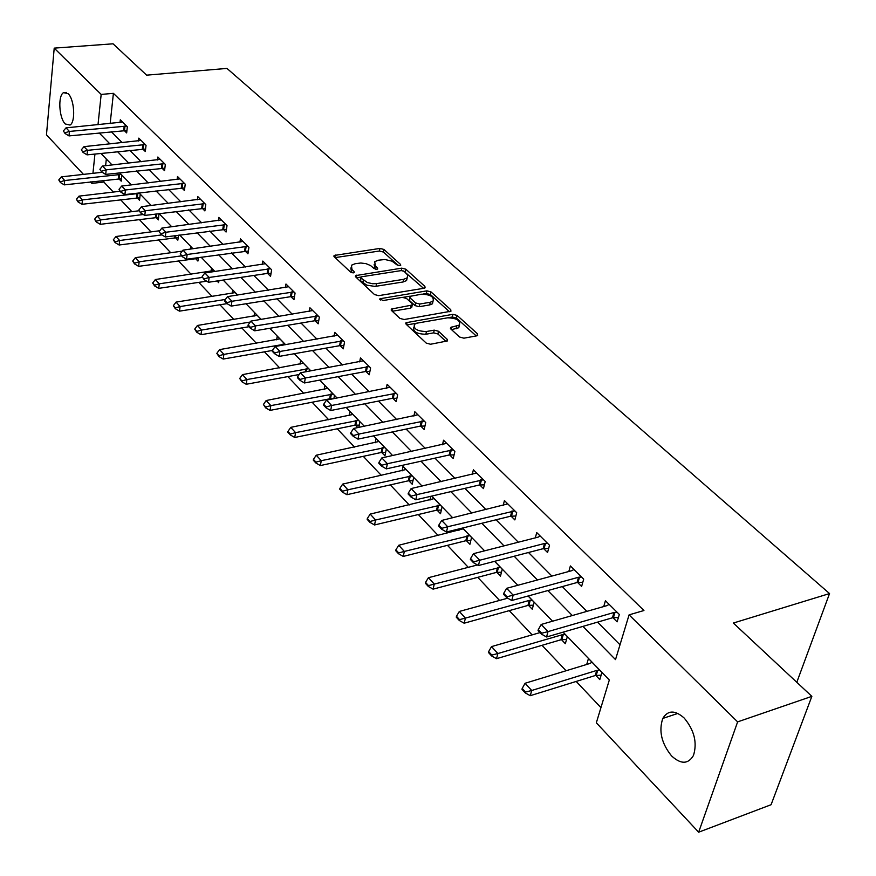 <?xml version="1.0" encoding="UTF-8"?>
<svg xmlns="http://www.w3.org/2000/svg" width="876" height="876" viewBox="0 0 876 876"><rect width="100%" height="100%" fill="white"/><g stroke="black" fill="none" stroke-linecap="round" stroke-linejoin="round"><path stroke-width="1.31" d="M399.938 265.702L400.704 265.395L400.551 264.442L383.929 249.452L379.943 248.423L334.074 255.496L334.26 256.799L350.586 272.129L353.455 272.874L354.265 272.535L354.145 271.582L351.999 269.578L351.407 265.253L355.119 263.731L360.792 263.008L366.004 263.643L370.559 265.548L374.03 268.516L376.877 269.26L377.665 268.943L377.523 267.979L375.366 266.008L374.731 261.672L378.322 260.216L384.914 259.515L391.977 261.147L397.113 264.968L399.938 265.702M671.574 755.922C661.5 743.439 658.577 730.934 662.803 718.429C667.895 710.064 675.035 709.943 684.211 718.068C694.34 730.277 697.416 742.738 693.463 755.473C688.197 764.321 680.904 764.474 671.574 755.922M65.273 123.976C59.02 118.151 57.75 95.604 63.554 92.648L68.142 93.699C74.449 99.36 75.763 122.082 70.003 125.071L65.273 123.976M459.626 337.052L463.919 338.18L476.719 335.847L477.694 335.453L477.497 333.811L457.108 315.426L452.892 314.32L406.004 322.718L406.179 324.284L426.24 343.107L430.565 344.246L447.384 340.95L447.209 339.308L438.504 331.259L434.222 330.142L426.437 331.522C417.184 331.281 413.209 328.861 414.501 324.262L417.37 323.08L447.548 317.824C456.735 318.097 460.677 320.506 459.385 325.051L450.691 327.449L450.877 329.058L459.626 337.052M83.45 174.39L46.461 134.838L54.213 48.136L113.048 43.8L146.631 75.161L226.961 68.416L829.539 593.567L733.343 623.044L811.855 696.354L737.625 721.879L698.654 832.2L596.337 722.799L609.313 680.017L563.115 632.165M54.213 48.136L101.167 94.422L98.002 124.742M582.945 626.384L615.51 659.606L629.077 614.864L643.937 610.517L113.409 93.338L101.167 94.422M629.077 614.864L737.625 721.879M424.039 288.259L425.09 287.832L424.882 286.375L405.829 269.206L401.777 268.144L355.59 275.611L355.776 276.991L374.49 294.555L378.662 295.65L424.039 288.259M431.036 291.927L450.735 309.688L450.943 311.232L404.165 319.521L399.916 318.404L391.561 310.575L391.386 309.053L412.224 305.023L412.038 303.512L406.519 298.442L402.358 297.358L382.987 300.545L379.932 298.749L426.908 290.843L431.036 291.927L430.477 294.577L449.443 311.725M796.799 682.294L829.539 593.567M113.409 93.338L110.157 123.56M111.285 131.674L122.202 142.689M129.768 150.311L141.135 161.786M148.821 169.528L160.669 181.485M168.488 189.369L180.839 201.83M188.789 209.846L201.666 222.843M209.758 230.99L223.194 244.557M231.428 252.857L245.455 267.005M253.832 275.458L268.494 290.241M277.013 298.836L292.332 314.298M301.015 323.047L317.035 339.209M325.883 348.133L342.636 365.029M351.659 374.129L369.19 391.813M378.388 401.088L396.751 419.615M406.135 429.076L425.375 448.49M434.945 458.137L455.137 478.493M464.904 488.359L486.081 509.712M496.057 519.786L518.296 542.211M528.502 552.504L551.869 576.069M562.293 586.591L586.876 611.382M597.531 622.135L620 644.791M124.14 130.404L126.659 132.922L127.348 126.79L120.308 119.804L120.001 122.596M142.733 148.953L145.317 151.515L146.051 145.328L138.791 138.134L138.452 141.003M161.918 168.072L164.557 170.7L165.334 164.447L157.844 157.023L157.483 159.98M181.715 187.803L184.409 190.486L185.241 184.179L177.51 176.514L177.116 179.558M202.137 208.17L204.896 210.919L205.783 204.546L197.812 196.629L197.374 199.772M223.238 229.205L226.063 232.02L227.015 225.581L218.77 217.412L218.299 220.653M245.05 250.941L247.941 253.821L248.948 247.317L240.418 238.874L239.914 242.236M267.585 273.411L270.553 276.367L271.626 269.797L262.811 261.07L262.252 264.541M290.909 296.657L293.953 299.691L295.081 293.055L285.959 284.021L285.368 287.624M315.042 320.725L318.174 323.835L319.368 317.134L309.929 307.772L309.272 311.506M340.052 345.648L343.261 348.845L344.531 342.078L334.752 332.376L334.03 336.253M365.96 371.479L369.256 374.764L370.603 367.92L360.463 357.868L359.686 361.897M392.831 398.262L396.215 401.635L397.649 394.737L387.137 384.301L386.272 388.495M420.71 426.065L424.192 429.536L425.725 422.56L414.808 411.731L413.866 416.111M449.673 454.929L453.253 458.498L454.874 451.458L443.53 440.212L442.5 444.778M479.763 484.921L483.453 488.6L485.184 481.493L473.379 469.799L472.241 474.584M511.058 516.128L514.858 519.917L516.698 512.734L504.423 500.568L503.163 505.583M543.635 548.595L547.555 552.504L549.504 545.255L536.725 532.597L535.335 537.853M577.558 582.42L581.609 586.46L583.69 579.145L570.375 565.94L568.831 571.481M612.937 617.69L617.109 621.851L619.332 614.47L605.436 600.706L603.728 606.553M104.036 180.314L103.85 182.022L113.343 192.063M120.505 199.629L131.882 211.663M139.164 219.361L151.001 231.877M158.403 239.706L170.732 252.737M178.255 260.698L191.099 274.276M198.753 282.379L212.145 296.526M219.931 304.771L233.892 319.521M241.82 327.909L256.383 343.293M264.453 351.845L279.652 367.898M287.875 376.603L303.742 393.379M312.13 402.237L328.697 419.768M337.249 428.802L354.572 447.121M363.288 456.33L381.399 475.493M390.291 484.899L409.256 504.948M418.334 514.54L438.197 535.543M447.461 545.332L468.277 567.341M477.738 577.339L499.561 600.421M509.23 610.649L532.137 634.87M542.025 645.316L566.082 670.753M576.189 681.44L600.947 707.622M106.335 159.016L105.613 165.695M118.786 178.649L121.206 181.168L121.873 175.211L119.585 172.835M137.039 197.658L139.514 200.232L140.226 194.22L138.956 192.906M155.851 217.248L158.381 219.887L158.961 213.624M175.255 237.462L177.85 240.155L178.496 235.184M170.984 226.873L171.083 226.183L171.663 226.785M195.271 258.31L197.921 261.07L198.414 257.544M190.65 249.08L190.968 246.78L192.884 248.773M217.04 280.977L218.661 282.652L218.945 280.692M211.028 271.352L211.499 268.045L214.839 271.516M232.184 293.427L232.698 290.011L237.56 295.048M254.04 316.236L254.598 312.699L261.092 319.433M276.641 339.822L277.254 336.165L285.477 344.695M300.008 364.219L300.676 360.43L309.907 369.99L309.71 371.074M324.197 389.481L324.919 385.55L334.479 395.437L333.865 398.668M355.459 425.123L357.824 427.587M349.239 415.651L350.028 411.556L359.926 421.805L358.821 427.389M381.673 452.421L384.925 455.805L386.316 449.136L376.056 438.504L375.18 442.763M408.862 480.738L412.202 484.22L413.68 477.486L403.037 466.459L402.073 470.894M437.069 510.117L440.508 513.697L442.073 506.908L431.649 496.101M429.974 500.097L430.839 496.287M466.371 540.634L469.908 544.314L471.573 537.47L462.484 528.053M458.947 530.418L459.32 528.83M496.823 572.346L500.47 576.145L502.244 569.225L494.611 561.319M528.491 605.327L532.258 609.236L534.13 602.261L528.086 596.008M561.461 639.655L565.338 643.696L567.33 636.655L563.016 632.187M595.8 675.418L599.797 679.59L601.932 672.494L588.453 658.533L586.712 664.457M811.855 696.354L771.088 804.715L698.654 832.2M103.85 182.022L91.881 183.402L90.447 181.869M94.947 154.012L92.933 173.328M92.057 181.693L91.881 183.402M552.548 621.215L528.184 595.976M517.847 585.278L494.699 561.297M484.603 550.84L462.583 528.031M452.695 517.793L431.737 496.079M422.068 486.07L402.106 465.386M392.634 455.575L373.603 435.865M364.328 426.262L346.173 407.45M337.085 398.043L319.762 380.096M310.849 370.866L294.303 353.729M285.565 344.673L269.753 328.292M261.179 319.411L246.057 303.753M237.648 295.037L223.183 280.057M214.927 271.505L201.075 257.161M192.972 248.762L179.711 235.031M171.74 226.774L159.038 213.613M151.209 205.499L139.032 192.895M131.334 184.924L119.662 172.824M112.095 164.984L100.893 153.388M99.141 132.889L109.982 143.96M117.493 151.614L128.794 163.144M136.437 170.929L148.208 182.942M155.972 190.859L168.258 203.385M176.153 211.444L188.964 224.508M196.99 232.709L210.36 246.342M218.54 254.686L232.49 268.921M240.823 277.407L255.398 292.277M263.873 300.928L279.115 316.466M287.744 325.281L303.676 341.53M312.48 350.51L329.146 367.504M338.114 376.658L355.568 394.452M364.723 403.792L382.998 422.429M392.328 431.956L411.49 451.49M421.017 461.214L441.11 481.712M450.833 491.633L471.923 513.139M481.855 523.279L504.007 545.868M514.168 556.227L537.448 579.978M547.828 590.566L572.313 615.554M374.151 264.377L374.862 268.647L375.366 266.008M375.454 269.184L374.862 268.647M350.827 267.99L351.506 272.239L351.999 269.578M352.141 272.83L351.506 272.239M398.405 265.603L383.414 252.058L379.428 251.029L335.114 257.599M360.956 277.057L356.576 277.747M423.557 288.335L403.595 270.969M404.132 271.319L401.296 270.585L361.733 276.75L360.934 277.079L361.065 278.053L367.285 282.51L372.508 283.725L376.538 283.638L403.65 279.324L407.11 277.922L407.756 275.13L404.132 271.319M360.813 277.725L360.551 280.725L361.065 278.053M407.23 277.812L406.574 280.572L403.113 281.973L375.07 286.419L366.77 285.182L360.551 280.725M392.273 311.243L410.592 308.155L411.873 306.709M403.299 297.303L410.187 296.165M422.9 294.073L426.349 293.504L426.908 290.843M430.258 302.253L433.051 301.114C434.2 296.767 430.324 294.467 421.422 294.216L409.869 296.373L410.056 297.862L415.574 302.921L419.757 304.016L430.258 302.253L429.7 304.925L432.481 303.786L433.04 301.18M409.661 297.347L409.508 300.534L410.056 297.862M429.7 304.925L419.199 306.699L415.016 305.604L409.508 300.534M430.477 294.577L426.349 293.504M459.429 325.018L458.783 327.744L451.545 329.661M413.877 327.033C412.705 331.632 416.702 334.03 425.856 334.249L426.437 331.522M445.983 341.443L437.912 333.986L433.631 332.858L425.856 334.249M476.237 335.935L456.505 318.108L452.301 317.002L447.997 317.758M416.932 323.167L406.858 324.919M102.207 172.287L61.353 176.864L64.704 180.522L121.118 174.423M60.444 181.792L58.78 179.952L60.378 182.515L60.444 181.792L64.704 180.522L64.287 184.869L121.479 178.737M61.353 176.864L58.78 179.952M60.378 182.515L64.287 184.869M63.4 130.94L65.032 133.481L63.4 130.94L66.018 127.863L122.563 122.049M126.626 126.078L69.423 131.433L68.996 135.911L65.032 133.481M126.921 130.524L68.996 135.911M66.018 127.863L69.423 131.433L65.098 132.736M120.023 191.264L79.004 196.136L82.453 199.903L139.426 193.388M78.128 201.184L76.398 199.29L78.052 201.918L78.128 201.184L82.453 199.903L82.005 204.294L139.81 197.746M79.004 196.136L76.398 199.29M78.052 201.918L82.005 204.294M138.682 210.809L97.192 216L100.762 219.898L100.28 224.322L158.698 217.336M96.36 221.19L94.575 219.241L96.272 221.924L96.36 221.19L100.762 219.898L143.281 214.521M97.192 216L94.575 219.241M96.272 221.924L100.28 224.322M81.358 149.807L83.034 152.402L81.358 149.807L83.987 146.653L141.102 140.423M145.285 144.573L87.512 150.333L87.052 154.855L83.034 152.402M145.602 149.062L87.052 154.855M83.987 146.653L87.512 150.333L83.111 151.647M99.886 169.265L101.616 171.926L99.886 169.265L102.536 166.035L160.209 159.366M164.524 163.648L106.171 169.834L105.678 174.401L101.616 171.926M164.874 168.181L105.678 174.401M102.536 166.035L106.171 169.834L101.704 171.159M159.826 230.716L115.971 236.509L119.651 240.517L119.136 244.995L178.189 237.538M115.172 241.831L113.332 239.816L115.084 242.575L115.172 241.831L119.651 240.517L161.874 234.888M115.971 236.509L113.332 239.816M115.084 242.575L119.136 244.995M182.263 251.127L135.353 257.664L139.153 261.815L138.605 266.337L198.304 258.376M134.586 263.139L132.692 261.059L134.499 263.884L134.586 263.139L139.153 261.815L181.485 255.858M135.353 257.664L132.692 261.059M134.499 263.884L138.605 266.337M213.93 270.575L155.37 279.521L159.29 283.813L202.06 277.462M154.647 285.149L152.687 283.003L154.548 285.905L154.647 285.149L159.29 283.813L158.709 288.368L206.681 281.185M155.37 279.521L152.687 283.003M154.548 285.905L158.709 288.368M119.016 189.347L120.8 192.085L119.016 189.347L121.687 186.051L179.919 178.901M184.387 183.325L125.443 189.972L124.907 194.581L120.8 192.085M184.748 187.902L124.907 194.581M121.687 186.051L125.443 189.972L120.888 191.307M138.769 210.087L140.609 212.901L138.769 210.087L141.463 206.714L200.275 199.082M204.874 203.637L145.339 210.766L144.77 215.419L140.609 212.901M205.269 208.258L144.77 215.419M141.463 206.714L145.339 210.766L140.708 212.123M159.18 231.527L161.085 234.407L159.18 231.527L161.896 228.067L221.289 219.909M226.041 224.617L165.903 232.249L165.301 236.958L161.085 234.407M226.468 229.293L165.301 236.958M161.896 228.067L165.903 232.249L161.184 233.629M235.184 292.595L176.054 302.11L180.106 306.545L225.395 299.461M175.375 307.892L173.36 305.669L175.277 308.659L175.375 307.892L180.106 306.545L179.481 311.144L227.07 303.644M176.054 302.11L173.36 305.669M175.277 308.659L179.481 311.144M180.292 253.69L182.252 256.657L180.292 253.69L183.018 250.142L243.002 241.437M247.919 246.309L187.168 254.478L186.522 259.23L182.252 256.657M248.379 251.018L186.522 259.23M183.018 250.142L187.168 254.478L182.361 255.858M257.15 315.349L197.439 325.467L201.633 330.044L250.24 322.04M196.815 331.413L194.724 329.113L196.706 332.19L196.815 331.413L201.633 330.044L200.965 334.698L248.937 326.726M197.439 325.467L194.724 329.113M196.706 332.19L200.965 334.698M202.126 276.619L204.152 279.674L202.126 276.619L204.874 272.983L265.45 263.687M270.531 268.724L209.167 277.462L208.477 282.269L204.152 279.674M271.023 273.476L267.136 273.454L208.477 282.269M204.874 272.983L209.167 277.462L204.261 278.864M279.86 338.87L219.558 349.623L223.895 354.364L284.985 344.169M218.989 355.744L216.832 353.367L218.88 356.521L218.989 355.744L223.895 354.364L223.194 359.061L272.392 350.455M219.558 349.623L216.832 353.367M218.88 356.521L223.194 359.061M224.727 300.358L224.606 301.169L226.818 303.49L226.939 302.68L224.727 300.358L227.497 296.625L288.675 286.704M293.931 291.916L231.932 301.256L231.198 306.107L226.818 303.49M294.456 296.712L290.449 296.712L231.198 306.107M227.497 296.625L231.932 301.256L226.939 302.68M303.348 363.201L242.455 374.632L246.955 379.538L308.648 368.686M241.951 380.94L239.706 378.476L241.831 381.728L241.951 380.94L246.955 379.538L246.2 384.279L299.176 374.523M242.455 374.632L239.706 378.476M241.831 381.728L246.2 384.279M248.138 324.941L248.007 325.752L250.306 328.171L250.437 327.35L248.138 324.941L250.919 321.098L312.71 310.531M318.152 315.918L255.518 325.916L254.741 330.81L250.306 328.171M318.722 320.769L314.583 320.78L254.741 330.81M250.919 321.098L255.518 325.916L250.437 327.35M327.668 388.386L266.173 400.529L270.837 405.621L333.154 394.069M265.735 407.022L263.413 404.482L265.603 407.822L265.735 407.022L270.837 405.621L270.027 410.395L329.639 398.843L333.274 398.777M266.173 400.529L263.413 404.482M265.603 407.822L270.027 410.395M272.403 350.422L272.261 351.243L274.648 353.74L274.779 352.918L272.403 350.422L275.206 346.48L337.599 335.201M343.239 340.786L279.97 351.462L279.137 356.412L274.648 353.74M343.852 345.681L339.581 345.702L279.137 356.412M275.206 346.48L279.97 351.462L274.779 352.918M352.842 414.468L290.755 427.368L295.584 432.645L358.525 420.36M290.383 434.069L287.974 431.43L287.832 432.229L290.241 434.879L290.383 434.069L295.584 432.645L294.719 437.474L354.922 425.199L359.269 425.112M290.755 427.368L287.974 431.43M290.241 434.879L294.719 437.474M297.566 376.844L297.413 377.676L299.888 380.272L300.03 379.428L297.566 376.844L300.38 372.793L363.387 360.77M369.234 366.562L305.33 377.961L304.443 382.965L299.888 380.272M369.902 371.49L365.489 371.534L304.443 382.965M300.38 372.793L305.33 377.961L300.03 379.428M378.936 441.504L316.247 455.213L321.262 460.677L384.827 447.603M315.951 462.123L313.455 459.385L313.301 460.196L315.798 462.933L315.951 462.123L321.262 460.677L320.342 465.561L381.137 452.498L385.637 452.388M316.247 455.213L313.455 459.385M315.798 462.933L320.342 465.561M323.682 404.263L323.518 405.106L326.08 407.8L326.244 406.957L323.682 404.263L326.507 400.091L390.127 387.28M396.193 393.291L331.643 405.468L330.701 410.515L326.08 407.8M396.916 398.262L392.349 398.328L330.701 410.515M326.507 400.091L331.643 405.468L326.244 406.957M405.993 469.525L342.702 484.1L347.903 489.783L412.103 475.865M342.483 491.239L339.888 488.392L339.735 489.213L342.319 492.06L342.483 491.239L347.903 489.783L346.929 494.699L408.315 480.815L412.979 480.683M342.702 484.1L339.888 488.392M342.319 492.06L346.929 494.699M350.794 432.744L350.63 433.587L353.291 436.39L353.455 435.536L350.794 432.744L353.641 428.452L417.885 414.786M424.181 421.027L358.985 434.025L357.966 439.128L353.291 436.39M424.959 426.043L420.228 426.13L357.966 439.128M353.641 428.452L358.985 434.025L353.455 435.536M434.08 498.619L370.176 514.102L375.574 520.005L440.42 505.189M370.044 521.483L367.351 518.515L367.175 519.348L369.869 522.304L370.044 521.483L375.574 520.005L374.534 524.965L436.522 510.204L441.351 510.04M370.176 514.102L367.351 518.515M369.869 522.304L374.534 524.965M378.98 462.331L378.804 463.196L381.575 466.098L381.75 465.244L378.98 462.331L381.837 457.918L446.694 443.344M453.231 449.826L387.389 463.711L386.305 468.868L381.575 466.098M454.086 454.885L449.18 455.005L386.305 468.868M381.837 457.918L387.389 463.711L381.75 465.244M463.229 528.819L398.722 545.277L404.34 551.42L469.821 535.641M398.69 552.909L395.886 549.832L395.7 550.665L398.503 553.741L398.69 552.909L404.34 551.42L403.234 556.424L465.824 540.733L470.828 540.536M398.722 545.277L395.886 549.832M398.503 553.741L403.234 556.424M408.293 493.111L408.106 493.976L410.986 497.01L411.173 496.144L408.293 493.111L411.162 488.556L476.632 473.029M483.432 479.763L416.943 494.601L415.782 499.802L410.986 497.01M484.362 484.855L479.271 485.008L415.782 499.802M411.162 488.556L416.943 494.601L411.173 496.144M477.431 564.954L428.419 577.7L434.266 584.095L500.382 567.298M428.484 585.595L425.572 582.398L425.375 583.241L428.287 586.438L428.484 585.595L434.266 584.095L433.083 589.143L496.265 572.444L501.477 572.214M428.419 577.7L425.572 582.398M428.287 586.438L433.083 589.143M438.799 525.151L438.602 526.027L441.603 529.181L441.8 528.305L438.799 525.151L441.679 520.453L507.773 503.886M514.847 510.905L447.702 526.739L446.464 531.995L441.603 529.181M515.855 516.03L510.555 516.216L446.464 531.995M441.679 520.453L447.702 526.739L441.8 528.305M507.708 598.188L459.32 611.459L465.419 618.106L529.268 600.421L532.159 600.224M459.506 619.628L456.462 616.299L456.265 617.153L459.298 620.482L459.506 619.628L465.419 618.106L464.149 623.208L527.932 605.436L533.353 605.163M459.32 611.459L456.462 616.299M459.298 620.482L464.149 623.208M470.587 558.527L470.368 559.414L473.489 562.699L473.708 561.812L470.587 558.527L473.478 553.676L538.138 537.141L540.174 536.013M547.544 543.306L544.522 543.481L479.741 560.235L478.427 565.535L473.489 562.699M548.639 548.475L543.131 548.694L478.427 565.535M473.478 553.676L479.741 560.235L473.708 561.812M540.01 632.592L491.524 646.608L497.864 653.54L562.315 634.717L565.25 634.498M491.819 655.084L488.655 651.613L488.436 652.467L491.6 655.949L491.819 655.084L497.864 653.54L496.517 658.686L560.892 639.776L566.542 639.458M491.524 646.608L488.655 651.613M491.6 655.949L496.517 658.686M503.722 593.326L503.492 594.213L506.755 597.64L506.985 596.753L503.722 593.326L506.624 588.322L571.886 570.659L573.922 569.466M581.598 577.065L578.532 577.262L513.161 595.154L511.759 600.498L506.755 597.64M582.803 582.255L577.054 582.518L511.759 600.498M506.624 588.322L513.161 595.154L506.985 596.753M591.979 662.19L590.008 663.45L525.085 683.269L531.71 690.496L596.742 670.436L599.71 670.195M525.512 692.062L522.216 688.437L521.976 689.303L525.282 692.927L525.512 692.062L531.71 690.496L530.265 695.686L595.22 675.538L601.122 675.177M525.085 683.269L522.216 688.437M525.282 692.927L530.265 695.686M538.302 629.636L538.05 630.534L541.456 634.115L541.707 633.217L538.302 629.636L541.204 624.457L607.068 605.59L609.105 604.33M617.109 612.269L613.999 612.488L548.037 631.596L546.536 636.994L541.456 634.115M618.423 617.481L612.423 617.799L546.536 636.994M541.204 624.457L548.037 631.596L541.707 633.217M400.321 265.614L400.551 264.442M353.926 272.754L354.145 271.582M377.293 269.151L377.523 267.979M334.84 257.347L335.267 255.004M379.428 251.029L379.943 248.423M383.414 252.058L383.929 249.452M356.313 277.495L356.751 275.13M401.285 270.585L401.777 268.144M405.303 271.834L405.829 269.206M424.51 288.138L424.882 286.375M362.839 282.86L363.343 280.189M376.012 286.299L376.538 283.638M403.113 281.973L403.65 279.324M450.33 311.549L450.735 309.688M392.01 310.991L392.492 308.593M410.592 308.155L411.151 305.461M380.403 300.041L380.721 298.42M415.016 305.604L415.574 302.921M419.199 306.699L419.757 304.016M451.195 329.343L451.698 327.033M456.1 328.85L456.703 326.146M433.631 332.858L434.222 330.142M437.912 333.986L438.504 331.259M446.771 341.279L447.209 339.308M406.595 324.678L407.088 322.269M452.301 317.002L452.892 314.32M456.505 318.108L457.108 315.426M477.037 335.771L477.497 333.811M119.092 178.649L119.574 174.368M118.315 178.682L118.786 174.39M124.206 126.024L123.713 130.425M125.005 126.002L124.512 130.415M137.357 197.658L137.861 193.333M136.557 197.691L137.072 193.366M156.169 217.248L156.585 213.93M155.37 217.292L155.775 214.029M142.843 144.518L142.317 148.975M143.642 144.496L143.116 148.953M162.049 163.604L161.491 168.104M162.87 163.582L162.301 168.072M175.583 237.462L175.835 235.545M174.762 237.495L175.014 235.655M181.869 183.292L181.277 187.836M182.701 183.259L182.099 187.803M202.334 203.615L201.699 208.203M203.166 203.582L202.531 208.17M223.468 224.606L222.8 229.238M224.311 224.574L223.643 229.205M245.313 246.298L244.601 250.985M246.167 246.255L245.455 250.941M267.892 268.735L267.136 273.454M268.757 268.68L268.001 273.411M283.112 345.1L283.276 344.148M282.236 345.254L282.411 344.213M291.259 291.938L290.449 296.712M292.135 291.883L291.325 296.657M306.381 371.687L306.918 368.676M305.494 371.851L306.053 368.741M315.448 315.951L314.583 320.78M316.324 315.897L315.47 320.715M330.515 398.766L331.402 394.058M329.639 398.843L330.515 394.134M340.49 340.83L339.581 345.702M341.388 340.764L340.479 345.637M355.82 425.112L356.751 420.36M354.922 425.199L355.864 420.436M366.453 366.617L365.489 371.534M367.362 366.54L366.387 371.468M382.035 452.41L383.031 447.614M381.137 452.498L382.133 447.702M393.379 393.357L392.349 398.328M394.299 393.28L393.269 398.251M409.223 480.716L410.286 475.876M408.315 480.815L409.377 475.975M421.323 421.115L420.228 426.13M422.254 421.027L421.159 426.043M437.452 510.095L438.569 505.211M436.522 510.204L437.65 505.321M450.341 449.935L449.18 455.005M451.282 449.837L450.122 454.907M466.755 540.612L467.948 535.685M465.824 540.733L467.007 535.794M480.497 479.895L479.271 485.008M481.45 479.785L480.212 484.899M497.207 572.324L498.477 567.341M496.265 572.444L497.524 567.473M511.869 511.047L510.555 516.216M512.832 510.927L511.518 516.095M528.885 605.294L530.232 600.279M527.932 605.436L529.268 600.421M544.522 543.481L543.131 548.694M545.496 543.35L544.095 548.562M561.855 639.622L563.29 634.563M560.892 639.776L562.315 634.717M578.532 577.262L577.054 582.518M579.518 577.12L578.04 582.387M596.206 675.385L597.717 670.282M595.22 675.538L596.742 670.436M613.999 612.488L612.423 617.799M614.996 612.335L613.419 617.646M662.803 718.429L677.882 713.403M63.554 92.648L66.313 92.407M333.92 256.361L334.074 255.496M355.426 276.531L355.59 275.611M406.574 280.572L407.11 277.922M391.178 310.071L391.386 309.053M411.665 307.706L412.224 305.023M379.801 299.439L379.932 298.749M432.481 303.786L433.051 301.114M450.45 328.511L450.691 327.449M458.783 327.744L459.385 325.051M405.785 323.77L406.004 322.718"/></g></svg>
